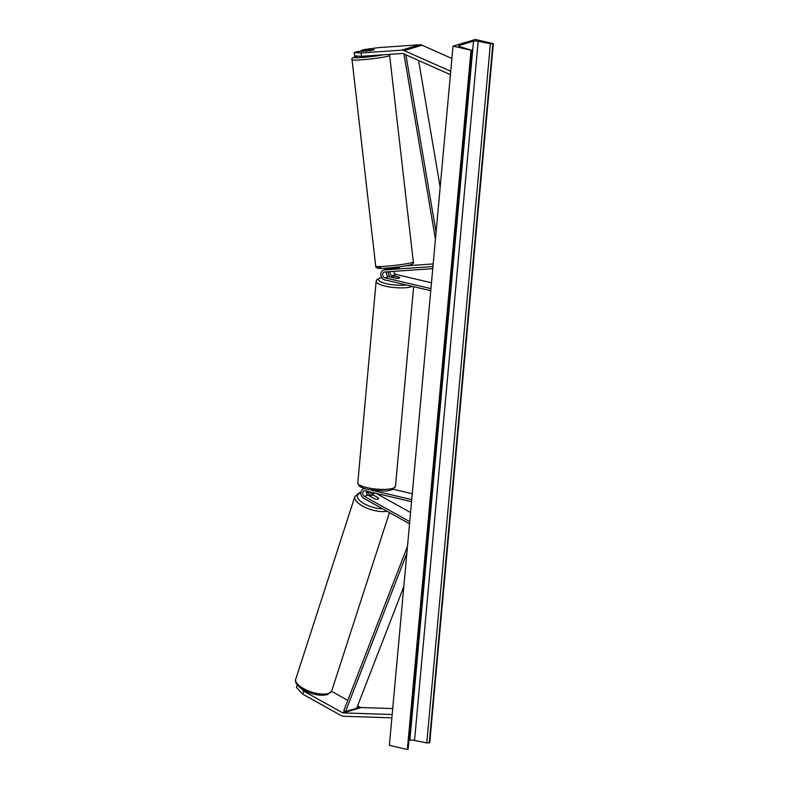 <?xml version="1.0" encoding="UTF-8"?>
<svg xmlns="http://www.w3.org/2000/svg" width="789" height="789" viewBox="0 0 789 789"><rect width="100%" height="100%" fill="white"/><g stroke="black" fill="none" stroke-linecap="round" stroke-linejoin="round"><path stroke-width="1.18" d="M354.222 52.547L361.056 52.962L361.52 56.315L354.675 55.901L354.222 52.547L357.496 51.561L370.357 50.664L374.213 49.707L361.076 50.486L364.36 49.5L378.947 47.596L419.57 44.766A6.805 5.691 73.3 0 1 421.079 44.894A6.805 5.691 73.3 0 1 422.066 45.229L451.88 58.485M361.52 56.315L402.134 53.494A3.403 2.84 73.3 0 1 402.893 53.553A3.403 2.84 73.3 0 1 403.386 53.721L450.411 74.639M361.184 51.305L361.076 50.486M361.056 52.962L401.68 50.141A6.805 5.691 73.3 0 1 403.189 50.269A6.805 5.691 73.3 0 1 404.185 50.604L450.716 71.296M297.256 685L296.447 687.357L302.71 694.162L303.735 691.164L342.16 712.556A3.403 2.84 -106.7 0 0 342.89 712.842A3.403 2.84 -106.7 0 0 343.402 712.911L392.182 714.509M331.558 691.322L347.791 700.366M357.604 705.83L360.05 707.191A3.403 2.84 -106.7 0 0 360.78 707.477A3.403 2.84 -106.7 0 0 361.283 707.536L392.725 708.571M303.735 691.164L301.536 688.767M302.71 694.162L341.124 715.564A6.805 5.691 -106.7 0 0 342.594 716.136A6.805 5.691 -106.7 0 0 343.6 716.264L391.877 717.852M378.552 498.599A4.251 1.519 -161 0 1 378.542 498.638A4.251 1.519 -161 0 1 377.901 499.131A4.251 1.519 -161 0 1 374.755 498.914L368.128 495.226A2.978 2.485 73.3 0 1 366.717 491.143M364.962 488.697A5.099 4.261 -106.7 0 0 363.759 488.845A5.099 4.261 -106.7 0 0 360.889 493.184A5.099 4.261 -106.7 0 0 363.68 498.244L409.54 523.778M368.285 491.517A5.099 4.261 -106.7 0 0 370.593 495.729M370.149 491.951A2.978 2.485 -106.7 0 0 371.698 494.151L378.335 497.839A4.251 1.519 -161 0 1 378.414 497.958M376.126 493.352L410.566 512.525M411.552 501.676L365.494 490.857A2.978 2.485 -106.7 0 0 364.37 490.886A2.978 2.485 -106.7 0 0 362.693 493.411A2.978 2.485 -106.7 0 0 364.321 496.36L409.728 521.647M411.74 499.624L371.067 490.068M412.272 493.766L393.208 489.288M430.755 290.697L384.687 279.878A5.099 4.261 73.3 0 1 380.831 275.045A5.099 4.261 73.3 0 1 383.671 270.055L387.478 268.911A5.099 4.261 -106.7 0 1 388.257 268.763L398.534 267.629M405.654 265.854L433.181 263.94M383.671 270.055A5.099 4.261 73.3 0 1 384.46 269.907L432.944 266.544M390.92 277.205A5.099 4.261 73.3 0 1 388.198 271.761M389.598 268.674A5.099 4.261 73.3 0 1 390.693 267.964M431.475 282.778L396.058 274.464A2.978 2.485 73.3 0 1 393.79 271.377M386.886 271.86A2.978 2.485 -106.7 0 0 388.681 276.673L395.871 278.369A4.251 1.016 5.2 0 0 399.737 277.708A4.251 1.016 5.2 0 0 399.451 277.294L392.251 275.598A2.978 2.485 73.3 0 1 390.082 271.633M430.942 288.636L384.874 277.817A2.978 2.485 73.3 0 1 382.626 275.006A2.978 2.485 73.3 0 1 384.282 272.087A2.978 2.485 73.3 0 1 384.746 272.008L432.757 268.664M391.265 276.939A4.251 1.016 -174.8 0 1 394.5 276.249L399.638 277.452A4.251 1.016 -174.8 0 1 399.737 277.708A4.251 1.016 -174.8 0 1 396.512 278.399L391.374 277.186M372.418 55.555L366.382 55.98M370.386 50.664L366.451 50.683L373.897 49.924M390.851 268.585L390.782 267.994L395.881 267.639L395.95 268.181M475.363 39.45L453.004 46.166L471.457 50.249L460.076 46.679A3.61 0.858 -174.8 0 1 458.646 45.851A3.61 0.858 -174.8 0 1 459.188 45.466L473.499 41.166A3.61 0.858 -174.8 0 1 478.164 41.255L490.403 43.77L493.352 43.671L475.363 39.45M470.994 50.388L407.361 749.55L389.371 745.329L453.004 46.166M408.899 740.615L409.866 740.329A3.61 0.858 -174.8 0 1 414.541 740.407L426.78 742.932L429.719 742.834L493.352 43.671M407.361 749.55L408.12 749.205L471.743 50.042M370.317 496.439L370.475 495.936A4.251 1.657 -162.1 0 0 370.514 496.478L370.495 496.537M370.475 495.936A4.251 1.657 -162.1 0 1 371.146 495.374A4.251 1.657 -162.1 0 1 373.71 495.334L378.533 498.027A4.251 1.657 -162.1 0 1 378.562 498.559A4.251 1.657 -162.1 0 1 377.901 499.131M370.514 496.478L375.002 498.983M418.604 60.487L440.163 187.23M405.891 54.835L436.07 232.222M403.938 53.968L435.439 239.146M406.838 553.414L345.513 711.55L356.687 708.197L403.81 586.691M345.513 711.55L343.846 710.534L407.469 546.481M422.066 45.229L404.185 50.604M419.57 44.766L401.68 50.141M360.05 707.191L342.16 712.556M361.283 707.536L343.402 712.911M375.12 493.115L371.698 494.151M368.128 495.226L364.321 496.36M388.257 268.763L384.46 269.907M396.058 274.464L392.251 275.598M388.681 276.673L384.874 277.817M390.289 276.761A16.796 3.994 5.2 0 0 389.046 276.761M381.639 277.501A16.796 3.994 5.2 0 0 386.334 283.675A16.796 3.994 5.2 0 0 406.365 284.967M412.282 286.358A18.926 4.507 -174.8 0 1 385.032 286.072A18.926 4.507 -174.8 0 1 376.136 281.367L357.792 482.888A18.926 4.507 5.2 0 0 366.688 487.592A18.926 4.507 5.2 0 0 385.614 489.348A18.926 4.507 5.2 0 0 395.486 486.32L413.653 286.673M358.236 56.118A16.796 1.174 -6.5 0 0 356.49 56.473A16.796 1.174 -6.5 0 0 360.76 57.567A16.796 1.174 -6.5 0 0 383.375 54.796M389.224 54.392L389.638 55.447A18.926 1.322 173.5 0 1 386.738 56.502A18.926 1.322 173.5 0 1 365.692 59.471A18.926 1.322 173.5 0 1 352.042 59.757L375.732 266.248A18.926 1.322 -6.5 0 0 389.371 265.952A18.926 1.322 -6.5 0 0 410.418 262.984A18.926 1.322 -6.5 0 0 413.328 261.928C414.077 263.22 412.667 264.305 409.106 265.183C402.41 266.692 385.279 268.714 378.976 268.418C376.461 267.875 375.377 267.155 375.732 266.248M408.88 265.212A16.796 1.174 173.5 0 1 385.86 268.211A16.796 1.174 173.5 0 1 380.663 267.175M459.109 46.334L459.188 45.466M409.866 740.329L473.499 41.166M407.834 749.412L471.457 50.249M429.255 742.982L492.878 43.819M426.78 742.932L490.403 43.77M414.541 740.407L478.164 41.255M295.747 679.181C292.64 686.696 314.535 698.314 327.8 694.438L331.745 690.829A18.926 7.377 -162.1 0 1 328.776 693.373A18.926 7.377 -162.1 0 1 307.355 690.474A18.926 7.377 -162.1 0 1 295.747 679.181L354.833 496.636A18.926 7.377 17.9 0 0 365.652 507.583A18.926 7.377 17.9 0 0 386.847 511.134M382.458 508.698A16.796 6.549 -162.1 0 1 362.043 502.356A16.796 6.549 -162.1 0 1 360.09 493.174A16.796 6.549 -162.1 0 1 360.898 492.928M366.51 492.563A16.796 6.549 -162.1 0 1 368.532 492.77M364.607 488.588L363.759 488.845M390.2 276.692L388.75 276.692M381.56 277.353L377.014 279.444L376.136 281.367M395.486 486.32L392.675 489.535C388.928 490.659 385.742 491.143 383.119 490.985L367.319 489.328C360.04 487.434 359.064 485.846 358.995 485.777L357.792 482.888M358.186 56.108L356.263 56.512C352.279 58.001 350.868 59.086 352.042 59.757M389.638 55.447L413.328 261.928M399.126 266.84L399.352 268.871M390.673 267.816L390.762 268.595M360.938 492.484L358.778 493.036L354.833 496.636M331.745 690.829L389.441 512.584M366.5 492.346L368.473 492.563"/></g></svg>
